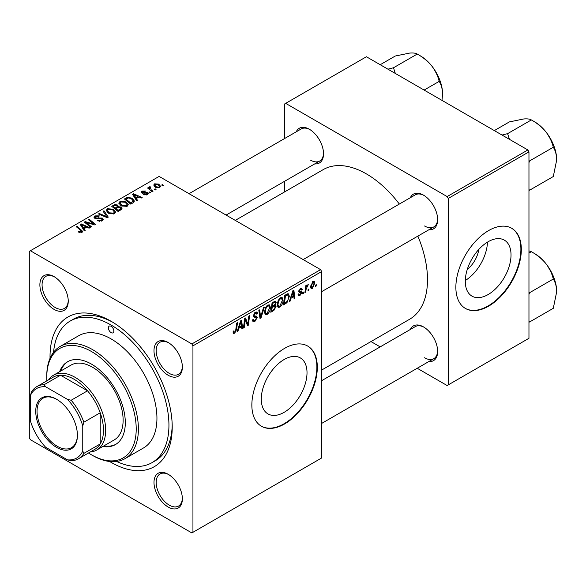 <?xml version="1.0" encoding="UTF-8"?>
<svg xmlns="http://www.w3.org/2000/svg" width="586" height="586" viewBox="0 0 586 586"><rect width="100%" height="100%" fill="white"/><g stroke="black" fill="none" stroke-linecap="round" stroke-linejoin="round"><path stroke-width="0.88" d="M284.151 412.317A32.34 18.671 120 0 0 305.277 383.823A32.34 18.671 120 0 0 300.318 357.907A32.34 18.671 120 0 0 284.151 359.511A32.34 18.671 120 0 0 263.026 388.005A32.34 18.671 120 0 0 267.978 413.921A32.34 18.671 120 0 0 284.151 412.317M284.584 423.956A46.287 26.722 120 0 0 314.821 383.171A46.287 26.722 120 0 0 307.731 346.077A46.287 26.722 120 0 0 284.584 348.37A46.287 26.722 120 0 0 254.346 389.155A46.287 26.722 120 0 0 261.444 426.249A46.287 26.722 120 0 0 284.584 423.956M261.224 426.117A46.287 26.722 120 0 0 284.151 423.707A46.287 26.722 120 0 0 314.33 383.112A46.287 26.722 120 0 0 307.511 345.952M168.182 507.037A20.056 11.581 60 0 1 153.993 482.468A20.056 11.581 60 0 1 168.182 474.279L168.182 474.279A20.056 11.581 60 0 1 182.363 498.847A20.056 11.581 60 0 1 168.182 507.037M168.739 474.616A18.518 10.687 -120 0 0 160.015 473.993A18.518 10.687 -120 0 0 157.173 488.834A18.518 10.687 -120 0 0 169.273 505.147A18.518 10.687 -120 0 0 178.525 506.062A18.518 10.687 -120 0 0 182.349 498.195M54.066 309.386A20.056 11.581 60 0 1 39.885 284.818A20.056 11.581 60 0 1 54.066 276.629L54.066 276.629A20.056 11.581 60 0 1 68.247 301.197A20.056 11.581 60 0 1 54.066 309.386M54.623 276.966A18.518 10.687 -120 0 0 45.898 276.343A18.518 10.687 -120 0 0 43.064 291.176A18.518 10.687 -120 0 0 55.157 307.496A18.518 10.687 -120 0 0 64.416 308.412A18.518 10.687 -120 0 0 68.24 300.545M168.182 375.267A20.056 11.581 60 0 1 153.993 350.699A20.056 11.581 60 0 1 168.182 342.51L168.182 342.51A20.056 11.581 60 0 1 182.363 367.078A20.056 11.581 60 0 1 168.182 375.267M168.739 342.847A18.518 10.687 -120 0 0 160.015 342.224A18.518 10.687 -120 0 0 157.173 357.064A18.518 10.687 -120 0 0 169.273 373.377A18.518 10.687 -120 0 0 178.525 374.293A18.518 10.687 -120 0 0 182.349 366.426M410.354 197.694A20.056 11.581 60 0 1 423.466 195.123L423.466 195.123A20.056 11.581 60 0 1 437.647 219.691A20.056 11.581 60 0 1 428.864 229.763M424.022 195.46A18.518 10.687 -120 0 0 415.298 194.838L303.167 259.576M296.238 131.813A20.056 11.581 60 0 1 309.349 129.242L309.349 129.242A20.056 11.581 60 0 1 323.531 153.81A20.056 11.581 60 0 1 314.748 163.882M309.906 129.579A18.518 10.687 -120 0 0 301.182 128.957L189.051 193.695M410.354 329.464A20.056 11.581 60 0 1 423.466 326.893L423.466 326.893A20.056 11.581 60 0 1 437.647 351.461A20.056 11.581 60 0 1 428.864 361.533M424.022 327.23A18.518 10.687 -120 0 0 415.298 326.607L321.677 380.658M50.044 358.295A86.398 49.883 60 0 1 111.12 321.289A86.398 49.883 60 0 1 172.218 427.106A86.398 49.883 60 0 1 111.12 462.376A86.398 49.883 60 0 1 109.626 461.497M112.783 322.271A81.769 47.21 -120 0 0 73.506 319.128L70.239 321.018A81.769 47.21 -120 0 0 53.56 352.267M321.677 370.037L409.607 319.267A86.398 49.883 -120 0 0 417.862 236.114M399.344 204.045A86.398 49.883 -120 0 0 366.404 173.903A86.398 49.883 -120 0 0 323.208 169.618L235.279 220.387M478.828 249.409A20.488 11.83 -60 0 1 467.284 269.413M488.16 294.531A32.34 18.671 120 0 0 509.285 266.037A32.34 18.671 120 0 0 504.326 240.121A32.34 18.671 120 0 0 488.16 241.725A32.34 18.671 120 0 0 467.035 270.219A32.34 18.671 120 0 0 471.986 296.135A32.34 18.671 120 0 0 488.16 294.531M465.306 280.504A32.34 18.671 120 0 0 487.449 242.143M488.592 306.17A46.287 26.722 120 0 0 518.83 265.385A46.287 26.722 120 0 0 511.739 228.298A46.287 26.722 120 0 0 488.592 230.591A46.287 26.722 120 0 0 458.355 271.377A46.287 26.722 120 0 0 465.452 308.463A46.287 26.722 120 0 0 488.592 306.17M465.233 308.339A46.287 26.722 120 0 0 488.16 305.921A46.287 26.722 120 0 0 518.339 265.333A46.287 26.722 120 0 0 511.519 228.174M192.948 345.85L191.856 343.96L320.586 269.641L159.121 176.415L29.3 251.372L29.3 437.815L30.391 439.705L191.856 532.923L321.677 457.966L321.677 271.53L192.948 345.85L192.948 532.293M283.097 300.135C283.111 302.925 282.005 305.277 279.771 307.174L278.13 307.364L277.149 304.874L278.196 300.369L280.46 297.732L282.166 297.563L283.097 300.135L282.225 299.629M291.139 298.091L290.202 301.036L289.338 301.534L292.89 290.671L293.857 290.107L294.905 298.325L294.106 298.787L293.85 296.523L291.139 298.091L290.575 297.761M234.671 333.214L233.536 333.39L233.184 331.324L233.975 330.753L233.902 331.559L234.722 332.152L235.77 329.889L236.685 323.12L237.491 322.652L236.539 329.662L234.671 333.214L233.111 332.313M233.323 331.222L234.722 332.152M252.449 320.007L254.866 320.52L256.419 318.147L256.214 317.495L254.141 317.194L253.247 315.781L255.379 312.206L256.961 311.972L257.613 313.473L256.815 314.221L256.434 313.1L255.357 313.254L254.038 315.268L254.339 315.883L256.683 316.176L257.21 317.605L254.815 321.582L253.086 321.89L252.449 319.963L253.247 319.399L253.613 320.74L252.456 320.073M253.357 314.872L254.339 315.883M264.352 307.145L261.012 317.89L260.001 318.476L258.829 310.331L259.635 309.869L260.631 316.85L263.495 307.643L264.352 307.145M270.402 307.46C270.417 310.258 269.311 312.602 267.077 314.506L265.436 314.697L264.454 312.206L265.495 307.701L267.765 305.057L269.472 304.888L270.402 307.46L269.531 306.954M316.308 284.708L316.125 286.071L315.334 286.532L315.495 285.177L316.308 284.708M275.105 301.087L276.153 302.471L275.105 305.233L276.057 306.463L273.86 310.47L270.798 312.243L272.087 302.676L275.669 301.167M274.541 304.91L275.61 305.328M238.868 328.27L237.931 331.215L237.074 331.713L240.619 320.842L241.593 320.286L242.641 328.497L241.842 328.958L241.586 326.702L238.868 328.27L238.304 327.94M245.043 321.729L244.23 327.581L243.424 328.043L244.728 318.469L245.571 317.986L247.753 324.212L248.816 316.11L249.621 315.649L248.332 325.215L247.49 325.699L245.292 319.495L245.043 321.729L244.34 321.318M299.966 295.512L298.567 295.74L298.076 294.319L298.867 293.747L299.204 294.802L300.003 294.692L301.05 293.103L299.16 292.326L298.765 291.389L300.435 288.605L301.783 288.385L302.237 289.506L301.446 290.077L301.145 289.316L300.398 289.425L299.563 290.788L299.644 291.264L301.446 291.638L301.841 292.575L299.966 295.512L298.076 294.421M300.882 292.641L298.794 291.703M298.831 290.795L300.296 291.454M286.979 302.684L283.492 304.91L284.789 295.344L287.66 293.798L288.539 293.894L289.345 296.326L286.979 302.684L286.224 302.251M314.836 282.972L312.36 288.356L311.078 288.502L310.47 286.898L312.983 281.361L314.213 281.221L314.836 282.972L313.876 282.415M308.969 288.942L308.785 290.312L307.994 290.766L308.155 289.411L308.969 288.942M306.126 289.279L305.724 292.077L304.918 292.539L305.855 285.587L306.661 285.118L306.463 286.561L308.287 284.298L306.126 289.279L305.416 288.869M303.614 292.033L303.431 293.403L302.632 293.857L302.801 292.502L303.614 292.033M150.697 192.626L149.899 193.08L148.976 192.355L149.789 191.886L150.697 192.626M156.052 189.534L155.253 189.989L154.33 189.263L155.144 188.795L156.052 189.534M118.877 203.393L119.991 201.416L126.027 201.855L128.261 204.682L127.133 206.338L121.207 205.95L118.841 203.056M137.468 200.258L136.604 200.756L132.517 194.303L133.483 193.739L142.171 197.548L141.373 198.002L139.036 196.947L136.318 198.515L137.468 200.258M121.126 209.693L118.064 211.465L111.721 206.309L114.856 204.639L117.639 205.034L118.453 206.719L120.943 207.056L121.991 208.506L121.126 209.693M118.599 206.221L118.453 207.319M108.278 217.113L107.267 217.699L98.463 213.963L99.261 213.502L106.806 216.703L103.121 211.268L103.978 210.777L108.278 217.113M81.198 232.715L80.802 230.401L76.312 226.753L77.118 226.284L82.743 231.433L82.04 232.378L78.165 231.866L78.861 231.345L81.198 231.829L81.571 231.324L81.571 232.598M91.497 226.804L90.691 227.265L84.362 222.101L85.197 221.618L93.863 224.101L88.442 219.743L89.248 219.281L95.591 224.438L94.756 224.921L86.091 222.453L91.497 226.804M191.856 343.96L30.391 250.742M85.197 230.437L84.34 230.935L80.253 224.475L81.22 223.918L89.9 227.72L89.101 228.181L86.765 227.126L84.054 228.694L85.197 230.437M102.184 220.746L97.232 220.622L97.928 220.109L99.261 220.644L101.341 220.204L102.111 219.259L101.612 218.571L94.8 218.3L93.906 217.135L94.91 215.897L99.356 215.882L98.807 216.49L95.774 216.424L95.1 217.23L96.529 218.036L102.33 218.065L103.275 219.34L102.184 220.746M106.183 210.718L107.297 208.748L113.332 209.187L115.567 212.007L114.438 213.67L108.513 213.275L106.147 210.389M143.555 194.684L144.149 194.113L146.676 194.259L146.866 193.16L141.959 192.962L141.285 192.061L142.046 191.087L145.54 191.021L144.845 191.534L142.698 191.512L142.632 192.435L146.192 192.318L147.599 192.669L148.236 193.57L147.335 194.677L143.555 194.684M147.203 194.75L146.866 193.16M142.698 191.512L142.632 193.234M133.022 202.829L130.759 204.133L124.415 198.976L127.389 197.372L132.099 198.149L134.428 201.079L133.022 202.829M159.722 187.527L155.62 187.337L153.715 185.051L154.594 183.843L158.769 184.114L160.557 186.297L159.722 187.527M150.104 186.67L151.173 189.783L152.99 191.3L152.184 191.761L147.569 188.011L148.375 187.549L149.32 188.326L149.364 186.868L150.104 186.67L150.653 187.352L149.796 187.974L149.796 189.82M149.027 187.447L149.364 186.868L149.364 189.468M163.391 185.293L162.593 185.755L161.67 185.03L162.483 184.561L163.391 185.293M527.869 149.965L528.96 151.855L448.231 198.464L447.14 196.574L527.869 149.965L366.404 56.747L284.584 103.986L284.584 138.538M284.584 181.294L284.584 191.922M448.231 198.464L448.231 384.907L447.14 385.537L417.217 368.257M380.182 346.883L370.982 341.565M448.231 384.907L528.96 338.298L528.96 151.855M447.14 196.574L285.675 103.356M424.557 225.991A18.518 10.687 -120 0 0 433.816 226.907A18.518 10.687 -120 0 0 437.639 219.039M310.441 160.103A18.518 10.687 -120 0 0 319.7 161.025A18.518 10.687 -120 0 0 323.523 153.158M424.557 357.76A18.518 10.687 -120 0 0 433.816 358.676A18.518 10.687 -120 0 0 437.639 350.809M320.586 269.641L321.677 271.53M116.607 461.46A81.769 47.21 -120 0 0 152.008 462.647L155.283 460.757A81.769 47.21 -120 0 0 172.196 425.18M85.197 222.783L85.197 221.618M93.863 224.672L93.863 224.101M89.248 220.402L89.248 219.281M86.091 223.515L86.091 222.453M81.22 226.006L81.22 223.918M84.054 230.481L84.054 228.694M82.384 226.006L83.6 227.925L85.761 226.679L81.461 224.738L82.384 226.006L82.384 227.851M83.6 229.763L83.6 227.925M81.461 226.386L81.461 224.738M85.761 227.705L85.761 226.679M78.861 232.342L78.861 231.345M79.454 232.613L79.454 231.77M77.118 227.405L77.118 226.284M81.769 232.517L81.769 230.064M97.928 220.973L97.928 220.109M98.17 221.069L98.17 220.255M99.261 221.362L99.261 220.644M101.341 221.142L101.341 220.204M94.91 218.358L94.91 215.897M95.547 218.615L95.547 217.816M96.529 218.768L96.529 218.036M102.33 220.658L102.33 218.065M99.261 214.3L99.261 213.502M106.806 217.501L106.806 216.703M103.978 212.55L103.978 210.777M107.297 212.432L107.297 208.748M113.332 210.206L113.332 209.187M107.392 210.704L109.348 212.843L113.603 213.121L114.373 211.949L112.453 209.598L108.161 209.275L107.392 210.704L107.392 212.513L107.392 210.704M109.348 213.685L109.348 212.843M113.603 214.029L113.603 213.121M114.856 205.532L114.856 204.639M117.639 207.7L117.639 205.034M120.943 209.795L120.943 207.056M113.266 206.448L115.244 208.052L117.508 206.382L117.508 207.774L117.508 206.382L116.878 205.51L114.622 205.664L113.266 206.448L113.266 207.561M115.244 209.173L115.244 208.052M115.984 208.653L118.13 210.396L120.782 208.36L120.13 207.503L117.669 207.686L115.984 208.653L115.984 209.773M118.13 211.429L118.13 210.396M120.357 210.14L120.357 209.063M144.149 194.97L144.149 194.113M146.676 194.984L146.676 194.259M142.046 193.006L142.046 191.087M143.16 193.314L143.16 192.648M146.192 192.977L146.192 192.318M147.599 194.508L147.599 192.669M133.483 195.834L133.483 193.739M136.318 200.309L136.318 198.515M134.655 195.834L135.864 197.753L138.032 196.5L133.725 194.567L134.655 195.834L134.655 197.672M135.864 199.584L135.864 197.753M133.725 196.207L133.725 194.567M138.032 197.533L138.032 196.5M127.389 198.295L127.389 197.372M132.099 199.145L132.099 198.149M125.961 199.115L130.825 203.064L133.227 200.917L131.257 198.581L128.246 197.943L125.961 199.115L125.961 200.236M130.825 204.096L130.825 203.064M131.843 203.51L131.843 202.478M119.991 205.1L119.991 201.416M126.027 202.881L126.027 201.855M120.071 205.173L120.071 203.137L122.042 205.51L126.298 205.789L127.067 204.617L125.148 202.265L120.855 201.95L120.086 203.371L120.086 205.181M122.042 206.353L122.042 205.51M126.298 206.697L126.298 205.789M154.594 186.612L154.594 183.843M158.769 185.154L158.769 184.114M155.253 184.268L154.755 185.015L156.33 186.831L159.033 187.117L159.487 186.407L157.971 184.568L155.253 184.268M156.33 187.674L156.33 186.831M159.033 187.82L159.033 187.117M155.144 189.901L155.144 188.795M148.375 188.67L148.375 187.549M149.32 189.432L149.32 188.326M149.789 192.992L149.789 191.886M162.483 185.667L162.483 184.561M315.436 285.675L316.125 286.071M272.966 309.957L273.86 310.47M274.299 301.402L276.153 302.471M274.05 305.306L276.057 306.463M272.739 303.328L272.344 306.31L274.922 304.456L275.361 302.969L275.083 302.251L272.739 303.328L272.058 302.933M271.655 305.914L272.344 306.31M273.208 302.032L274.101 302.544M272.19 307.43L271.757 310.661L274.021 309.298L275.259 306.896L274.995 306.148L272.19 307.43L271.501 307.035M271.069 310.258L271.757 310.661M272.981 305.943L273.874 306.456M264.506 313.027L267.077 314.506M266.125 308.016L265.246 311.789L265.927 313.539L267.128 313.444L269.611 307.826L268.937 306.002L267.736 306.104L266.125 308.016L265.517 307.665M264.484 311.349L265.246 311.789M266.96 305.658L267.736 306.104M259.818 317.202L261.012 317.89M259.686 316.301L260.631 316.85M252.456 320.22L254.815 321.582M255.401 312.199L257.613 313.473M255.232 312.301L257.606 313.671M254.573 312.807L255.357 313.254M253.269 315.334L257.21 317.605M235.85 329.266L236.539 329.662M237.345 330.878L237.931 331.215M241.725 327.977L242.641 328.497M240.692 326.19L241.586 326.702M240.363 323.758L239.308 326.988L241.469 325.735L241 321.589L240.363 323.758L239.777 323.421M238.729 326.651L239.308 326.988M240.472 321.289L241 321.589M243.542 327.186L244.23 327.581M246.691 323.597L247.753 324.212M247.021 324.454L248.332 325.215M244.64 319.121L245.292 319.495M298.772 291.418L300.757 292.568M300.552 288.532L302.237 289.506M299.798 289.081L300.398 289.425M298.933 290.429L299.563 290.788M298.823 290.832L301.841 292.575M289.616 300.699L290.202 301.036M293.996 297.798L294.905 298.325M292.956 296.011L293.85 296.523M292.626 293.586L291.572 296.809L293.74 295.556L293.264 291.418L292.626 293.586L292.048 293.249M290.993 296.472L291.572 296.809M292.744 291.117L293.264 291.418M284.862 303.087L285.756 303.607M288.48 295.82L289.345 296.326M285.441 296.003L284.452 303.328L285.47 302.742C287.572 301.299 288.598 299.292 288.554 296.728L287.594 294.905L285.441 296.003L284.752 295.608M283.763 302.933L284.452 303.328M286.569 294.319L288.004 294.985L286.708 294.238M277.207 305.694L279.771 307.174M278.819 300.684L277.94 304.464L278.621 306.207L279.83 306.112L282.305 300.493L281.632 298.677L280.43 298.772L278.819 300.684L278.211 300.34M277.178 304.024L277.94 304.464M279.654 298.325L280.43 298.772M310.485 287.279L312.36 288.356M312.66 281.573L313.62 282.122L312.946 282.181L311.261 286.342L312.367 287.558L314.045 283.426L312.345 281.829M310.529 285.917L311.261 286.342M310.47 286.92L312.367 287.558M308.097 289.909L308.785 290.312M305.035 291.682L305.724 292.077M305.782 286.173L306.463 286.561M307.159 285.016L307.972 285.485M307.049 285.206L307.569 285.514M302.742 293L303.431 293.403M111.12 326.329A3.86 2.227 -120 0 0 109.194 326.138A3.86 2.227 -120 0 0 108.6 329.222A3.86 2.227 -120 0 0 111.12 332.628A3.86 2.227 -120 0 0 113.054 332.819A3.86 2.227 -120 0 0 113.64 329.728A3.86 2.227 -120 0 0 111.12 326.329M102.821 446.51A47.825 27.615 -120 0 0 115.398 444.591A47.825 27.615 -120 0 0 122.73 406.266A47.825 27.615 -120 0 0 91.482 364.118A47.825 27.615 -120 0 0 67.573 361.752A47.825 27.615 -120 0 0 59.618 371.685M68.123 361.445A47.825 27.615 -120 0 0 60.71 371.055M88.508 452.985A63.259 36.522 -120 0 0 91.482 454.817A63.259 36.522 -120 0 0 136.216 428.996A63.259 36.522 -120 0 0 91.482 351.519A63.259 36.522 -120 0 0 46.755 377.347A63.259 36.522 -120 0 0 46.851 380.834M92.573 455.447L91.482 454.817L92.573 455.447A64.797 37.409 60 0 0 124.979 458.662L143.519 447.953A64.797 37.409 -120 0 0 153.451 396.026A64.797 37.409 -120 0 0 111.12 338.92A64.797 37.409 -120 0 0 78.722 335.712L60.175 346.421A64.797 37.409 60 0 1 92.573 349.63A64.797 37.409 60 0 1 134.912 406.735A64.797 37.409 60 0 1 124.979 458.662M152.008 462.647A81.769 47.21 -120 0 0 164.541 397.125A81.769 47.21 -120 0 0 111.12 325.069A81.769 47.21 -120 0 0 70.239 321.018M48.572 379.845A43.203 24.942 60 0 1 53.524 375.208L70.979 365.129A43.203 24.942 60 0 1 92.573 367.268A43.203 24.942 60 0 1 120.797 405.336A43.203 24.942 60 0 1 114.175 439.954L96.719 450.033A43.203 24.942 60 0 1 90.229 451.996M46.755 377.347L46.755 376.087A64.797 37.409 60 0 1 60.175 346.421M103.912 445.88A47.825 27.615 -120 0 0 115.94 444.269M556.7 159.934A31.051 17.932 60 0 0 545.72 131.638A31.051 17.932 -120 0 0 534.74 121.903L531.348 119.94C536.886 122.965 541.676 126.869 545.72 131.638C549.448 136.509 551.975 141.717 553.301 147.254C555.433 150.624 556.561 154.843 556.7 159.934L553.301 176.532L529.546 190.245L528.96 189.175M528.96 162.725L529.546 160.967L528.96 160.63M529.546 160.967L553.301 147.254M509.454 139.329L507.593 133.652L531.348 119.94C530.015 119.017 527.488 118.694 523.767 118.958L509.388 121.903L494.328 130.597M507.593 133.652L502.041 135.051M556.7 291.703A31.051 17.932 60 0 0 545.72 263.407A31.051 17.932 -120 0 0 534.74 253.672L531.348 251.709C536.886 254.734 541.676 258.638 545.72 263.407C549.448 268.278 551.975 273.486 553.301 279.024C555.433 282.386 556.561 286.613 556.7 291.703L553.301 308.302L529.546 322.014L528.96 320.945M528.96 294.494L529.546 292.736L528.96 292.392M529.546 292.736L553.301 279.024M528.96 253.086L531.348 251.709L528.96 250.859M395.338 73.448L393.477 67.771L387.925 69.17M424.125 90.068L439.185 81.373C441.317 84.736 442.452 88.962 442.584 94.053L441.983 100.374M393.477 67.771L417.232 54.059C422.77 57.084 427.568 60.981 431.604 65.757C435.332 70.628 437.859 75.836 439.185 81.373M380.211 64.716L395.272 56.022L409.651 53.077C413.379 52.806 415.906 53.136 417.232 54.059M442.584 94.053A31.051 17.932 -120 0 0 431.604 65.757A31.051 17.932 -120 0 0 419.349 55.318M35.739 411.299A29.468 17.016 60 0 1 56.571 399.264A29.468 17.016 60 0 1 77.411 435.354A29.468 17.016 60 0 1 56.571 447.389A29.468 17.016 60 0 1 35.739 411.299M56.901 399.462A28.546 16.481 -120 0 0 42.954 398.231A28.546 16.481 -120 0 0 37.043 411.299A28.546 16.481 -120 0 0 49.502 440.02A28.546 16.481 -120 0 0 71.499 447.667A28.546 16.481 -120 0 0 77.411 434.973M53.524 375.208A43.203 24.942 60 0 1 86.809 386.782A43.203 24.942 60 0 1 105.67 430.256A43.203 24.942 60 0 1 96.719 450.033M82.758 451.037L83.849 453.396A41.657 24.048 60 0 1 78.495 458.772L94.859 449.323A41.657 24.048 -120 0 0 100.213 443.946A41.657 24.048 -120 0 0 103.488 430.256A41.657 24.048 -120 0 0 100.213 412.786A41.657 24.048 -120 0 0 87.526 390.803L60.534 375.223A41.657 24.048 -120 0 0 53.201 377.172L36.837 386.621A41.657 24.048 60 0 1 44.17 384.672L45.664 386.797A40.112 23.162 -120 0 0 30.391 395.609L30.391 420.807A40.112 23.162 -120 0 0 45.664 447.257L67.485 459.856A40.112 23.162 -120 0 0 82.758 451.037L82.758 425.846A40.112 23.162 -120 0 0 67.485 399.388L45.664 386.797M67.485 399.388L71.162 400.253L87.526 390.803A41.657 24.048 -120 0 0 60.534 375.223L44.17 384.672M83.849 453.396L100.213 443.946L100.213 412.786L83.849 422.228L82.758 425.846M30.391 395.609L31.483 391.997A41.657 24.048 60 0 1 36.837 386.621M78.495 458.772A41.657 24.048 60 0 1 71.162 460.721L67.485 459.856M71.162 400.253A41.657 24.048 60 0 1 83.849 422.228M89.116 223.391L89.116 222.68M91.958 224.16L91.958 223.471M87.651 224.79L87.651 223.64M98.69 218.549L98.69 217.706M104.542 216.542L104.542 215.699M113.669 206.213L113.669 205.181M116.533 208.338L116.533 207.305M119.617 210.564L119.617 209.539M144.31 193.219L144.31 192.56M126.32 198.91L126.32 197.878M151.173 190.941L151.173 189.783M259.378 314.125L260.367 314.697M253.284 316.228L255.1 317.275M245.431 320.037L246.611 320.71M246.076 321.985L247.343 322.718M285.697 294.817L286.591 295.337M102.111 219.259L102.111 220.783M95.1 217.23L95.1 218.453M114.373 211.949L114.373 213.707M120.782 208.36L120.782 209.898M142.332 192.003L142.332 193.138M133.227 200.917L133.227 202.697M127.067 204.617L127.067 206.375M154.755 185.015L154.755 186.751M159.487 186.407L159.487 187.645M275.083 302.251L273.955 301.6M274.995 306.148L273.809 305.46M268.937 306.002L267.546 305.196M265.927 313.539L264.469 312.697M256.434 313.1L255.144 312.36M234.151 332.225L233.14 331.639M299.204 294.802L298.208 294.223M300.83 292.604L298.765 291.41M301.145 289.316L300.186 288.759M281.632 298.677L280.24 297.871M278.621 306.207L277.163 305.372M552.796 143.24L547.243 133.637M321.677 291.645L433.816 226.907M433.816 358.676L321.677 423.414M552.796 275.01L547.243 265.399M319.7 161.025L226.079 215.077M433.135 67.749L438.68 77.352"/></g></svg>
